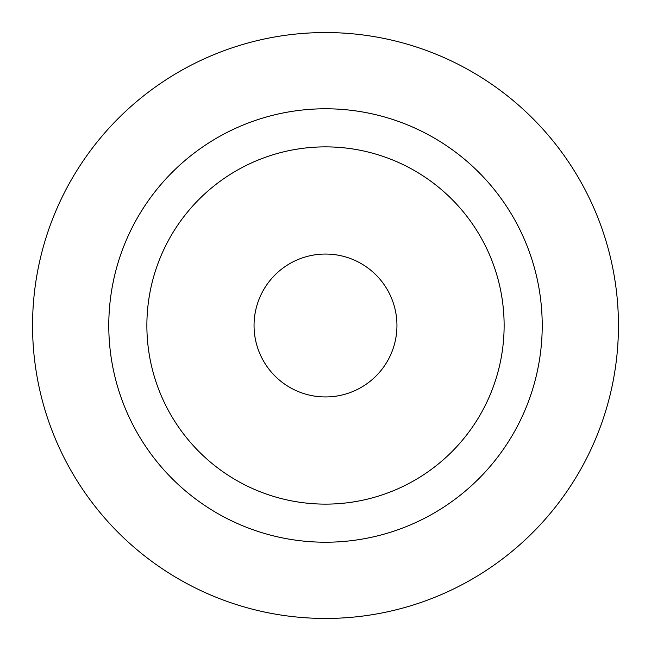<?xml version="1.0" encoding="UTF-8"?>
<svg xmlns="http://www.w3.org/2000/svg" width="651" height="651" viewBox="0 0 651 651"><rect width="100%" height="100%" fill="white"/><g stroke="black" fill="none" stroke-linecap="round" stroke-linejoin="round"><path stroke-width="0.98" d="M325.5 108.782A216.718 216.718 0 0 1 542.218 325.5A216.718 216.718 0 0 1 325.5 542.218A216.718 216.718 0 0 1 108.782 325.5A216.718 216.718 0 0 1 325.5 108.782M325.5 618.45A292.95 292.95 0 0 0 618.45 325.5A292.95 292.95 0 0 0 325.5 32.55A292.95 292.95 0 0 0 32.55 325.5A292.95 292.95 0 0 0 325.5 618.45M325.5 504.126A178.626 178.626 0 0 0 504.126 325.5A178.626 178.626 0 0 0 325.5 146.874A178.626 178.626 0 0 0 146.874 325.5A178.626 178.626 0 0 0 325.5 504.126M325.5 396.947A71.447 71.447 0 0 0 396.947 325.5A71.447 71.447 0 0 0 325.5 254.053A71.447 71.447 0 0 0 254.053 325.5A71.447 71.447 0 0 0 325.5 396.947"/></g></svg>
